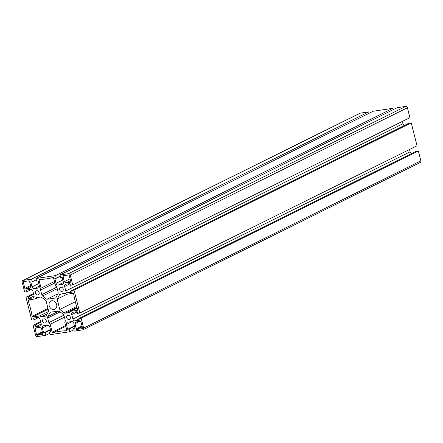 <?xml version="1.0" encoding="UTF-8"?>
<svg xmlns="http://www.w3.org/2000/svg" width="443" height="443" viewBox="0 0 443 443"><rect width="100%" height="100%" fill="white"/><g stroke="black" fill="none" stroke-linecap="round" stroke-linejoin="round"><path stroke-width="0.66" d="M67.945 315.278A2.209 1.8 -116.4 0 0 67.502 315.416A2.209 1.8 -116.4 0 0 66.865 318.19A2.209 1.8 -116.4 0 0 69.462 319.37A2.209 1.8 -116.4 0 0 70.21 316.856A2.209 1.8 -116.4 0 0 67.945 315.278M43.907 318.833A2.209 1.8 -116.4 0 0 43.458 318.971A2.209 1.8 -116.4 0 0 42.827 321.751A2.209 1.8 -116.4 0 0 45.419 322.93A2.209 1.8 -116.4 0 0 46.166 320.411A2.209 1.8 -116.4 0 0 43.907 318.833M36.797 290.735A2.209 1.8 -116.4 0 0 36.348 290.874A2.209 1.8 -116.4 0 0 35.717 293.654A2.209 1.8 -116.4 0 0 38.314 294.833A2.209 1.8 -116.4 0 0 39.056 292.314A2.209 1.8 -116.4 0 0 36.797 290.735M60.835 287.18A2.209 1.8 -116.4 0 0 60.392 287.319A2.209 1.8 -116.4 0 0 59.755 290.093A2.209 1.8 -116.4 0 0 62.352 291.272A2.209 1.8 -116.4 0 0 63.1 288.758A2.209 1.8 -116.4 0 0 60.835 287.18M59.445 294.85L57.153 299.13L59.772 309.469L63.98 312.786A2.082 1.7 -116.4 0 0 65.337 313.195L69.269 312.614A2.082 1.7 -116.4 0 0 69.689 312.481A2.082 1.7 -116.4 0 0 70.509 311.329L77.276 310.327A0.653 0.532 -116.4 0 0 77.636 309.563A86.263 70.393 -116.4 0 1 73.682 293.947A0.653 0.532 -116.4 0 0 72.979 293.344L66.212 294.346A2.082 1.7 -116.4 0 0 64.434 293.504L60.503 294.086A2.082 1.7 -116.4 0 0 60.082 294.218A2.082 1.7 -116.4 0 0 59.445 294.85L61.189 293.986M57.972 293.692A2.082 1.7 -116.4 0 0 58.116 292.208L56.959 287.618A2.082 1.7 -116.4 0 0 55.602 285.984L53.597 278.077A0.653 0.532 -116.4 0 0 52.855 277.539A86.263 70.393 -116.4 0 1 39.493 279.516A0.653 0.532 -116.4 0 0 39.067 280.225L41.072 288.138A2.082 1.7 -116.4 0 0 40.606 290.038L41.769 294.628A2.082 1.7 -116.4 0 0 42.628 295.968L46.842 299.285L55.685 297.973L57.972 293.692M63.366 275.718A0.653 0.532 -116.4 0 0 62.995 276.426L64.318 281.67L65.913 282.922L70.398 282.257A0.653 0.532 -116.4 0 0 70.775 281.554L69.241 275.496A0.653 0.532 -116.4 0 0 68.549 274.953L63.366 275.718M64.739 322.111A2.082 1.7 -116.4 0 0 65.204 320.211L64.041 315.621A2.082 1.7 -116.4 0 0 63.183 314.281L58.974 310.964L50.125 312.271L47.838 316.551A2.082 1.7 -116.4 0 0 47.694 318.041L48.857 322.631A2.082 1.7 -116.4 0 0 50.209 324.259L52.213 332.172A0.653 0.532 -116.4 0 0 52.955 332.704A86.263 70.393 -116.4 0 1 66.317 330.727A0.653 0.532 -116.4 0 0 66.743 330.018L64.739 322.111M51.798 300.753A4.557 3.721 -116.4 0 0 50.879 301.041A4.557 3.721 -116.4 0 0 49.572 306.777A4.557 3.721 -116.4 0 0 54.932 309.208A4.557 3.721 -116.4 0 0 56.471 304.009A4.557 3.721 -116.4 0 0 51.798 300.753M42.445 334.526A0.653 0.532 -116.4 0 0 42.821 333.823L41.492 328.579L39.898 327.322L35.412 327.986A0.653 0.532 -116.4 0 0 35.036 328.689L36.57 334.747A0.653 0.532 -116.4 0 0 37.262 335.296L42.689 334.404M29.548 281.377A0.653 0.532 -116.4 0 0 28.856 280.829L23.673 281.598A0.653 0.532 -116.4 0 0 23.296 282.302L24.83 288.354A0.653 0.532 -116.4 0 0 25.522 288.902L30.008 288.238L30.877 286.621L29.548 281.377M32.129 316.302A86.263 70.393 -116.4 0 0 28.175 300.686A0.653 0.532 -116.4 0 1 28.535 299.922L35.302 298.92A2.082 1.7 -116.4 0 1 36.127 297.768A2.082 1.7 -116.4 0 1 36.542 297.635L40.474 297.054A2.082 1.7 -116.4 0 1 41.83 297.458L46.044 300.775L48.658 311.113L46.371 315.394A2.082 1.7 -116.4 0 1 45.729 316.025A2.082 1.7 -116.4 0 1 45.308 316.158L41.382 316.739A2.082 1.7 -116.4 0 1 39.599 315.903L32.832 316.906A0.653 0.532 -116.4 0 1 32.129 316.302L47.982 308.439M76.262 328.872A0.653 0.532 -116.4 0 0 76.955 329.415L82.138 328.651A0.653 0.532 -116.4 0 0 82.514 327.947L80.98 321.889A0.653 0.532 -116.4 0 0 80.288 321.347L75.803 322.011L74.933 323.628L76.262 328.872L82.027 326.015M36.669 281.161L38.142 280.945L39.372 285.813A2.143 1.744 -116.4 0 1 38.558 287.939A2.143 1.744 -116.4 0 1 38.115 288.072L34.272 288.642A2.143 1.744 -116.4 0 1 32.001 286.909L30.766 282.036L32.239 281.82L31.558 279.134L23.091 280.386A1.628 1.329 -116.4 0 0 22.765 280.491A1.628 1.329 -116.4 0 0 22.15 282.147L24.653 292.042L26.951 291.704L26.519 289.988L30.683 289.368A2.143 1.744 -116.4 0 1 32.915 291.178L34.05 295.669A2.143 1.744 -116.4 0 1 33.253 297.857A2.143 1.744 -116.4 0 1 32.865 297.984L28.695 298.604L28.263 296.888L25.965 297.225L31.763 320.139L34.061 319.802L33.629 318.085L37.793 317.465A2.143 1.744 -116.4 0 1 40.025 319.276L41.16 323.767A2.143 1.744 -116.4 0 1 40.357 325.954A2.143 1.744 -116.4 0 1 39.975 326.081L35.805 326.701L35.374 324.979L33.075 325.323L35.578 335.218A1.628 1.329 -116.4 0 0 37.312 336.58L45.779 335.329L45.097 332.643L43.63 332.859L42.395 327.992A2.143 1.744 -116.4 0 1 43.215 325.865A2.143 1.744 -116.4 0 1 43.652 325.732L47.501 325.162A2.143 1.744 -116.4 0 1 49.771 326.901L51 331.768L49.533 331.984L50.214 334.67L69.817 331.768L69.141 329.083L67.668 329.304L66.439 324.431A2.143 1.744 -116.4 0 1 67.258 322.31A2.143 1.744 -116.4 0 1 67.696 322.172L71.544 321.601A2.143 1.744 -116.4 0 1 73.809 323.34L75.044 328.208L73.571 328.429L74.252 331.115L82.719 329.858A1.628 1.329 -116.4 0 0 83.051 329.758A1.628 1.329 -116.4 0 0 83.661 328.102L81.158 318.201L78.86 318.545L79.297 320.261L75.127 320.876A2.143 1.744 -116.4 0 1 72.896 319.071L71.76 314.574A2.143 1.744 -116.4 0 1 72.563 312.387A2.143 1.744 -116.4 0 1 72.945 312.26L77.115 311.645L77.547 313.362L79.845 313.024L74.047 290.104L71.749 290.447L72.187 292.164L68.017 292.779A2.143 1.744 -116.4 0 1 65.785 290.973L64.65 286.477A2.143 1.744 -116.4 0 1 65.453 284.29A2.143 1.744 -116.4 0 1 65.835 284.162L70.005 283.548L70.437 285.264L72.735 284.927L70.232 275.025A1.628 1.329 -116.4 0 0 68.499 273.663L60.032 274.92L60.713 277.606L62.181 277.384L63.415 282.257A2.143 1.744 -116.4 0 1 62.596 284.378A2.143 1.744 -116.4 0 1 62.158 284.517L58.31 285.082A2.143 1.744 -116.4 0 1 56.039 283.348L54.81 278.475L56.278 278.259L55.602 275.574L35.994 278.475L36.669 281.161M35.994 278.475L373.183 111.232L392.786 108.33L393.135 109.698M60.032 274.92L397.221 107.671L405.688 106.42A1.628 1.329 63.6 0 1 407.422 107.782L409.925 117.677L72.735 284.927M402.388 121.415L402.975 123.724L65.785 290.973M404.431 125.435A2.143 1.744 63.6 0 1 402.975 123.724M71.749 290.447L408.939 123.198L411.237 122.861L417.035 145.775L79.845 313.024M409.498 149.512L410.085 151.822L72.896 319.071M411.541 153.533A2.143 1.744 63.6 0 1 410.085 151.822M78.86 318.545L416.049 151.296L418.347 150.958L420.85 160.853A1.628 1.329 63.6 0 1 420.235 162.509L83.051 329.758M22.765 280.491L359.949 113.242A1.628 1.329 63.6 0 1 360.281 113.142L368.748 111.885L369.097 113.258M67.059 294.218L57.153 299.13M75.332 301.749L59.772 309.469M57.928 293.787L46.842 299.285M54.467 281.493L41.072 288.138M70.542 280.629L65.913 282.922M70.083 278.813L64.318 281.67M64.44 317.199L50.209 324.259M38.796 283.537L32.001 286.909M36.326 279.793L32.239 281.82M368.748 111.885L31.558 279.134M31.459 289.467L26.951 291.704M33.585 297.63L32.865 297.984M34.105 295.918L28.695 298.604M33.679 294.196L28.263 296.888M33.502 293.487L25.965 297.225M38.569 317.565L34.061 319.802M40.695 325.727L39.975 326.081M41.216 324.016L35.805 326.701M40.789 322.294L35.374 324.979M40.612 321.585L33.075 325.323M49.865 333.302L45.779 335.329M50.541 329.946L45.097 332.643M50.424 329.492L43.63 332.859M48.065 325.179L42.395 327.992M50.884 331.314L49.533 331.984M73.903 329.742L69.817 331.768M74.579 326.386L69.141 329.083M74.468 325.932L67.668 329.304M72.109 321.618L66.439 324.431M74.928 327.754L73.571 328.429M418.347 150.958L81.158 318.201M78.97 318.971L75.127 320.876M411.237 122.861L74.047 290.104M71.86 290.874L68.017 292.779M62.84 279.976L56.039 283.348M60.364 276.233L56.278 278.259M392.786 108.33L55.602 275.574M79.219 321.502L74.933 323.628M38.469 297.347L35.302 298.92M48.442 311.518L39.599 315.903M77.132 308.04L70.509 311.329M42.528 332.682L37.262 335.296M57.236 288.72L42.628 295.968M56.798 287.175L41.769 294.628M54.838 282.977L40.606 290.038M40.595 279.472L39.067 280.225M64.855 275.502L62.995 276.426M66.644 330.567L66.317 330.727M65.808 326.33L52.955 332.704M65.608 325.527L52.213 332.172M63.886 315.178L48.857 322.631M60.126 311.872L47.694 318.041M59.024 311.003L47.838 316.551M38.929 287.673L38.115 288.072M39.421 286.089L34.272 288.642M360.281 113.142L23.091 280.386M420.85 160.853L83.661 328.102M77.176 311.889L71.76 314.574M70.066 283.791L64.65 286.477M407.422 107.782L70.232 275.025M405.688 106.42L68.499 273.663M62.972 284.113L62.158 284.517M63.46 282.529L58.31 285.082M82.226 326.801L76.955 329.415M30.213 299.673L28.175 300.686M46.089 315.77L45.308 316.158M47.191 313.86L41.382 316.739M48.193 309.286L32.832 316.906M30.794 286.289L25.522 288.902M30.589 285.497L24.83 288.354M25.157 281.377L23.296 282.302M42.329 331.89L36.57 334.747M36.896 327.77L35.036 328.689M70.044 312.226L69.269 312.614M76.944 307.436L65.337 313.195M76.656 306.501L63.98 312.786"/></g></svg>
